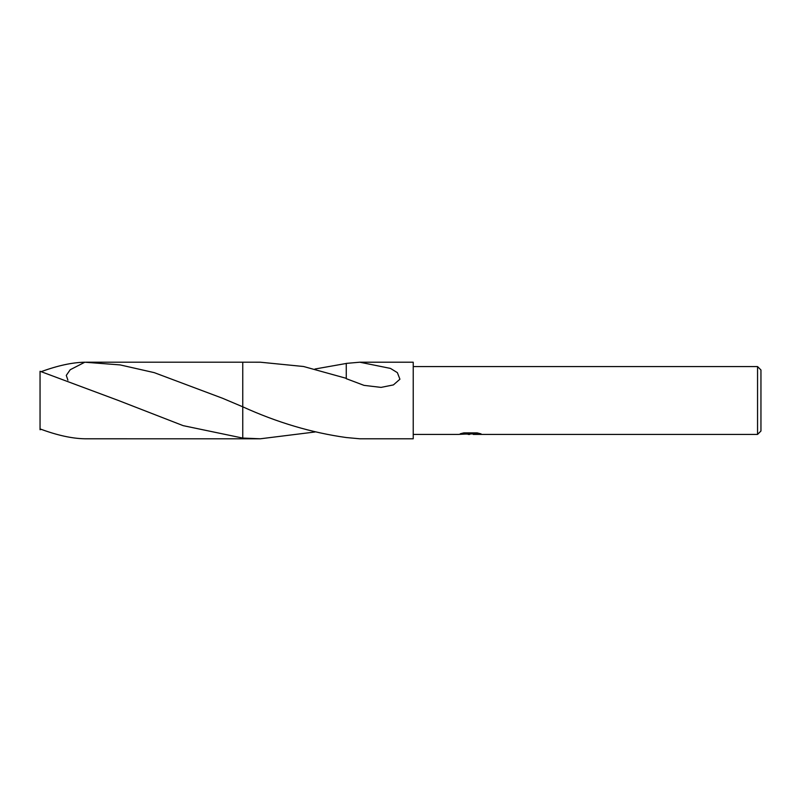 <?xml version="1.0" encoding="UTF-8"?>
<svg xmlns="http://www.w3.org/2000/svg" width="801" height="801" viewBox="0 0 801 801"><rect width="100%" height="100%" fill="white"/><g stroke="black" fill="none" stroke-linecap="round" stroke-linejoin="round"><path stroke-width="1.2" d="M473.231 433.892L465.822 434.092M469.766 434.422L468.154 434.422M757.556 434.422L757.556 366.578L760.95 369.972L760.95 431.028L757.556 434.422L473.361 434.422L473.231 433.551L477.416 432.94M413.226 366.578L757.556 366.578M463.699 432.91L471.118 432.91L471.118 433.782L458.222 434.422L413.226 434.422M471.118 433.782L460.275 433.782L463.809 432.89L477.186 432.89L481.071 433.882L473.231 434.402M314.993 431.989L260.335 438.788L242.753 438.798L242.753 362.202L260.335 362.212L303.579 366.508L346.242 378.322M67.905 380.165L66.283 375.399L70.218 369.732L84.826 362.212L120.15 364.916L154.223 372.635L222.528 398.257L242.753 406.808L242.753 362.212L242.753 406.808C277.136 422.467 311.649 432.71 346.262 437.536L359.789 438.788L413.226 438.788L413.226 362.212L359.789 362.212L390.457 368.41L397.376 372.645L399.919 379.213L393.411 384.911L381.066 387.394L364.004 385.361L346.242 378.663M260.335 438.788L242.753 438.067M314.993 369.011L346.262 363.464M346.262 378.673L346.262 363.394L359.789 362.212M41.312 429.376L40.05 429.726L40.05 371.274L118.458 400.5L183.199 425.661L242.753 438.077L242.753 438.798L84.826 438.788C71.94 438.548 57.021 435.253 40.05 428.905M41.312 371.624C57.802 365.576 72.31 362.442 84.826 362.212M471.118 433.581L473.231 433.581M85.967 362.202L242.753 362.202"/></g></svg>
